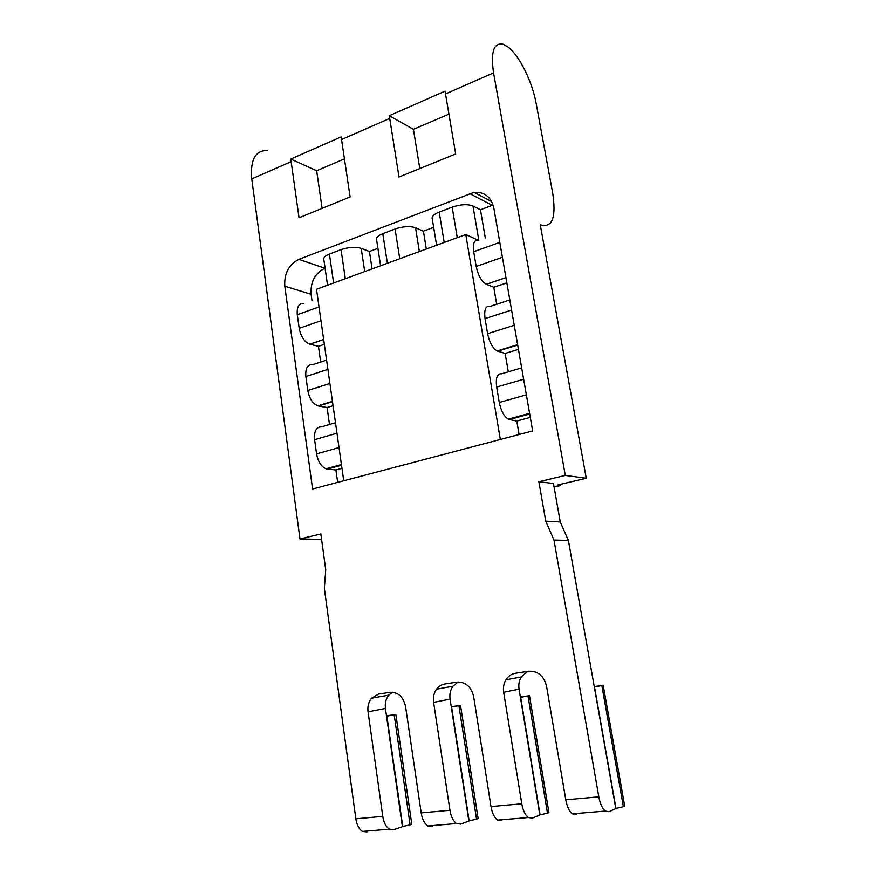 <?xml version="1.0" encoding="UTF-8"?>
<svg xmlns="http://www.w3.org/2000/svg" width="876" height="876" viewBox="0 0 876 876"><rect width="100%" height="100%" fill="white"/><g stroke="black" fill="none" stroke-linecap="round" stroke-linejoin="round"><path stroke-width="1.31" d="M392.371 692.226L388.813 695.139C385.922 698.796 384.783 703.231 385.418 708.443L402.412 826.659L393.85 829.682L389.437 829.178C386.031 826.966 383.808 822.706 382.779 816.377L368.051 711.816C367.405 706.483 368.566 701.95 371.501 698.216L378.552 694.088L390.149 692.325C398.164 692.084 403.299 696.781 405.555 706.417L421.192 812.895L449.946 810.289C451.074 816.826 453.275 821.25 456.56 823.549L460.776 824.097L468.857 821.042L450.078 699.114C449.41 694.208 450.373 689.905 452.947 686.215L458.028 682.043M568.393 540.437L615.828 808.614L608.984 811.734L605.294 811.077C602.316 808.57 600.148 803.818 598.812 796.821L553.993 540.054L568.393 540.437L560.257 521.986L553.479 483.497L538.893 481.756L565.305 475.438L586.274 478.252L557.224 485.107L560.695 485.512L554.103 487.067M527.582 671.421L521.275 676.973C519.118 680.608 518.384 684.66 519.063 689.149L539.835 815.03L532.323 818.129L528.348 817.527C525.206 815.129 523.016 810.552 521.789 803.785L503.667 692.292C502.977 687.693 503.733 683.543 505.923 679.831C508.255 676.152 511.442 673.962 515.46 673.272L528.71 671.246C537.897 670.896 543.832 675.845 546.536 686.116L565.797 799.81L598.812 796.821M386.48 715.812L395.864 714.498L386.535 716.174M451.25 706.702L460.524 705.399L451.304 707.074M520.355 696.989L529.487 695.697L520.421 697.373M594.246 686.598L603.192 685.339L594.311 686.981M367.011 831.915L362.522 831.433C359.072 829.265 356.85 825.061 355.853 818.808L324.361 588.475L325.741 569.663L320.835 533.966L299.986 538.959L321.58 539.397M560.41 484.351L560.695 485.512M337.665 482.38L335.913 469.963L341.979 468.331M586.274 478.252L540.229 224.628L541.029 225.023C552.428 227.869 556.315 217.204 552.69 193.027L536.145 103.39C532.356 81.884 519.337 55.451 507.981 46.965L503.273 44.282C493.79 42.234 490.549 51.761 493.549 72.872L445.512 93.94L445.085 91.148L389.305 115.698L413.417 129.33L419.801 168.575M519.085 434.518L516.774 421.06L530.287 417.403M436.598 245.236L432.284 218.901C431.496 216.591 433.795 214.324 439.204 212.101L452.169 207.152C460.601 204.349 467.532 203.966 472.963 205.98L480.453 209.758L493.1 205.028M480.453 209.758L485.304 237.976M284.799 286.222L312.59 488.994L532.652 430.937L493.812 207.962C491.086 196.903 484.494 191.702 474.025 192.359L298.891 259.351C288.795 264.541 284.098 273.498 284.799 286.222L311.1 294.27C310.378 281.908 314.977 273.235 324.908 268.242L325.095 268.176M311.1 294.27L311.998 300.654M518.439 349.393L505.145 353.422L508.31 371.807M329.496 424.499L327.098 407.515L333.066 405.708M344.41 158.874L316.663 170.754L322.116 208.368M448.928 114.132L413.417 129.33M496.692 304.257L493.779 287.262L506.854 282.86M380.6 265.778L376.603 239.739C375.913 237.659 377.983 235.633 382.812 233.673L395.065 228.986C403.091 226.326 409.913 225.92 415.542 227.749L423.436 231.198L433.664 227.355M423.436 231.198L426.316 249.014M327.547 285.226L323.835 259.493C323.255 257.632 325.116 255.825 329.431 254.084L341.038 249.638C348.692 247.12 355.404 246.693 361.208 248.357L369.442 251.5L377.917 248.313M369.442 251.5L372.081 268.899M320.671 362.051L318.459 346.327L324.339 344.345M394.189 714.838L410.121 824.831L411.797 824.239L395.864 714.498M458.936 705.738L476.544 819.169L478.121 818.578L460.524 705.399M528.009 696.026L547.478 813.136L548.934 812.534L529.487 695.697M601.845 685.645L623.394 806.676L624.719 806.062L603.192 685.339M553.993 540.054L545.737 521.165L538.893 481.756M545.737 521.165L560.257 521.986M432.131 826.484L427.827 825.958C424.488 823.703 422.276 819.345 421.192 812.895M501.685 820.681L497.601 820.1C494.392 817.746 492.192 813.246 491.009 806.577L473.664 696.606C471.2 686.664 465.693 681.846 457.119 682.141L444.734 684.025C441.427 684.583 438.701 686.302 436.544 689.193C433.916 692.96 432.941 697.362 433.609 702.377L449.946 810.289M576.134 814.472L572.313 813.837C569.258 811.384 567.079 806.697 565.797 799.81M521.658 367.876L501.609 373.778C497.207 373.439 495.553 377.863 496.659 387.05L523.64 379.253M516.774 421.06L509.416 419.538L529.706 414.019M496.659 387.05L499.265 402.478C501.017 410.888 504.018 416.439 508.277 419.133L509.416 419.538M335.486 422.736L321.426 426.875C316.247 426.908 313.98 431.167 314.615 439.686L336.975 433.215M335.913 469.963L327.328 469.076L341.53 465.211M314.615 439.686L316.575 453.888C318.032 461.608 321.174 466.579 326.014 468.78L327.328 469.076M509.832 299.942L490.111 306.425C485.676 305.615 483.99 309.677 485.052 318.623L511.584 310.038M505.145 353.422L497.743 351.156L517.694 345.056M485.052 318.623L487.603 333.69C489.465 342.45 492.651 348.199 497.141 350.937L497.743 351.156M326.584 360.113L312.721 364.657C307.542 364.285 305.264 368.248 305.877 376.549L327.909 369.42M327.098 407.515L318.503 406.004L332.497 401.723M305.877 376.549L307.805 390.466C309.359 398.514 312.699 403.639 317.813 405.829L318.503 406.004M493.779 287.262L486.333 284.295L505.945 277.637M343.742 480.771L316.51 289.277L465.769 234.538L478.581 240.407C474.299 239.487 472.679 243.254 473.708 251.708L476.205 266.446C478.197 275.568 481.548 281.503 486.268 284.273L486.333 284.295M465.769 234.538L500.338 439.467M303.863 303.6C298.891 303.14 296.712 306.841 297.303 314.703L319.017 306.95M318.459 346.327L309.863 344.202L323.649 339.516M297.303 314.703L299.198 328.336C300.884 336.723 304.41 342.001 309.786 344.18L309.863 344.202M389.305 115.698L399.007 177.04L455.673 153.957L445.512 93.94M623.394 806.676L615.981 808.428L594.486 686.948M547.478 813.136L540.065 814.844L520.662 697.318M476.544 819.169L469.142 820.856L451.6 707.02M410.121 824.831L402.741 826.473L386.874 716.108M565.305 475.438L493.549 72.872M290.799 159.049L299.034 217.785L350.126 196.958L341.158 136.886L290.799 159.049L316.663 170.754M299.986 538.959L251.773 178.923C250.186 159.75 255.365 150.267 267.333 150.475M368.051 711.816L385.418 708.443M433.609 702.377L450.078 699.114M503.667 692.292L519.063 689.149M472.963 205.98L478.822 240.32M452.169 207.152L457.272 237.659M439.204 212.101L444.209 242.455M415.542 227.749L419.363 251.554M395.065 228.986L399.741 258.759M382.812 233.673L387.389 263.282M499.265 402.478L526.366 394.846M316.575 453.888L339.023 447.57M487.603 333.69L514.245 325.281M307.805 390.466L329.902 383.491M476.205 266.446L502.397 257.292M473.708 251.708L499.802 242.389M329.431 254.084L333.625 283.003M299.198 328.336L320.977 320.715M361.208 248.357L364.712 271.604M341.038 249.638L345.319 278.71M355.853 818.808L382.779 816.377M491.009 806.577L521.789 803.785M389.689 118.424L341.509 139.558M291.117 161.666L251.773 178.923M298.891 259.351L324.908 268.242M469.525 193.53L492.246 205.323M371.501 698.216L388.813 695.139M436.544 689.193L452.947 686.215M505.923 679.831L521.275 676.973M508.277 419.133L529.586 413.33M326.014 468.78L341.443 464.576M497.141 350.937L517.617 344.662M317.813 405.829L332.442 401.35M486.268 284.273L505.934 277.593M309.786 344.18L323.649 339.472M362.522 831.433L389.437 829.178M572.313 813.837L605.294 811.077M497.601 820.1L528.348 817.527M427.827 825.958L456.56 823.549M540.35 225.263L541.029 225.023M474.025 192.359L491.688 201.622"/></g></svg>
